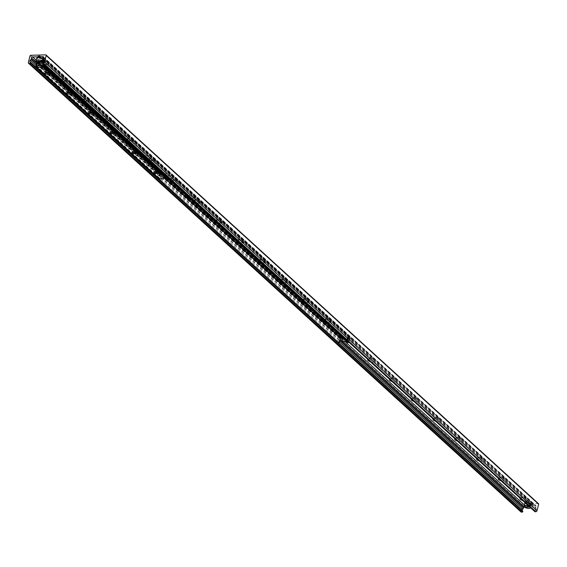 <?xml version="1.0" encoding="UTF-8"?>
<svg xmlns="http://www.w3.org/2000/svg" width="567" height="567" viewBox="0 0 567 567"><rect width="100%" height="100%" fill="white"/><g stroke="black" fill="none" stroke-linecap="round" stroke-linejoin="round"><path stroke-width="0.43" stroke-dasharray="2.83 2.13" d="M529.819 503A2.608 1.014 -165.8 0 0 531.059 502.461A2.608 1.014 -165.8 0 0 528.784 500.838A2.608 1.014 -165.8 0 0 526.006 501.185A2.608 1.014 -165.8 0 0 527.168 502.412A2.608 1.014 -165.8 0 0 529.819 503M529.387 504.722A2.608 1.014 14.2 0 1 526.729 504.134A2.608 1.014 14.2 0 1 525.574 502.908A2.608 1.014 14.2 0 1 526.814 502.376A2.608 1.014 14.2 0 1 529.465 502.957A2.608 1.014 14.2 0 1 530.627 504.183A2.608 1.014 14.2 0 1 529.387 504.722M41.717 58.238A2.608 1.014 -165.8 0 0 42.957 57.706A2.608 1.014 -165.8 0 0 40.682 56.083A2.608 1.014 -165.8 0 0 37.904 56.424A2.608 1.014 -165.8 0 0 39.066 57.657A2.608 1.014 -165.8 0 0 41.717 58.238M41.285 59.96A2.608 1.014 14.2 0 1 38.627 59.379A2.608 1.014 14.2 0 1 37.472 58.146A2.608 1.014 14.2 0 1 38.712 57.614A2.608 1.014 14.2 0 1 41.363 58.203A2.608 1.014 14.2 0 1 42.525 59.429A2.608 1.014 14.2 0 1 41.285 59.96M42.851 61.392A3.579 1.396 14.2 0 1 47.911 63.228A3.579 1.396 14.2 0 1 44.283 64.355A3.579 1.396 14.2 0 1 41.618 61.633A3.579 1.396 14.2 0 1 42.851 61.392M44.12 60.612A1.821 0.709 -165.8 0 0 43.496 60.733A1.821 0.709 -165.8 0 0 43.255 60.981A1.821 0.709 -165.8 0 0 44.85 62.115A1.821 0.709 -165.8 0 0 46.785 61.874A1.821 0.709 -165.8 0 0 46.692 61.541A1.821 0.709 -165.8 0 0 44.12 60.612M44.162 60.463A1.821 0.709 -165.8 0 0 43.298 60.832A1.821 0.709 -165.8 0 0 44.885 61.966A1.821 0.709 -165.8 0 0 46.82 61.725A1.821 0.709 -165.8 0 0 46.012 60.867A1.821 0.709 -165.8 0 0 44.162 60.463M64.617 81.223A3.579 1.396 14.2 0 1 69.677 83.058A3.579 1.396 14.2 0 1 66.048 84.192A3.579 1.396 14.2 0 1 63.384 81.464A3.579 1.396 14.2 0 1 64.617 81.223M65.885 80.443A1.821 0.709 -165.8 0 0 65.262 80.564A1.821 0.709 -165.8 0 0 65.021 80.812A1.821 0.709 -165.8 0 0 66.615 81.946A1.821 0.709 -165.8 0 0 68.55 81.705A1.821 0.709 -165.8 0 0 68.458 81.372A1.821 0.709 -165.8 0 0 65.885 80.443M65.928 80.294A1.821 0.709 -165.8 0 0 65.063 80.67A1.821 0.709 -165.8 0 0 66.651 81.804A1.821 0.709 -165.8 0 0 68.586 81.563A1.821 0.709 -165.8 0 0 67.778 80.705A1.821 0.709 -165.8 0 0 65.928 80.294M86.382 101.061A3.579 1.396 14.2 0 1 91.443 102.889A3.579 1.396 14.2 0 1 87.814 104.023A3.579 1.396 14.2 0 1 85.149 101.302A3.579 1.396 14.2 0 1 86.382 101.061M87.651 100.274A1.821 0.709 -165.8 0 0 87.027 100.402A1.821 0.709 -165.8 0 0 86.786 100.65A1.821 0.709 -165.8 0 0 88.381 101.784A1.821 0.709 -165.8 0 0 90.316 101.543A1.821 0.709 -165.8 0 0 90.224 101.21A1.821 0.709 -165.8 0 0 87.651 100.274M87.694 100.125A1.821 0.709 -165.8 0 0 86.829 100.501A1.821 0.709 -165.8 0 0 88.417 101.635A1.821 0.709 -165.8 0 0 90.351 101.394A1.821 0.709 -165.8 0 0 89.543 100.536A1.821 0.709 -165.8 0 0 87.694 100.125M108.148 120.891A3.579 1.396 14.2 0 1 113.209 122.727A3.579 1.396 14.2 0 1 109.58 123.854A3.579 1.396 14.2 0 1 106.915 121.132A3.579 1.396 14.2 0 1 108.148 120.891M109.424 120.112A1.821 0.709 -165.8 0 0 108.793 120.232A1.821 0.709 -165.8 0 0 108.552 120.48A1.821 0.709 -165.8 0 0 110.147 121.614A1.821 0.709 -165.8 0 0 112.082 121.373A1.821 0.709 -165.8 0 0 111.99 121.04A1.821 0.709 -165.8 0 0 109.424 120.112M109.459 119.963A1.821 0.709 -165.8 0 0 108.595 120.332A1.821 0.709 -165.8 0 0 110.182 121.466A1.821 0.709 -165.8 0 0 112.117 121.225A1.821 0.709 -165.8 0 0 111.309 120.367A1.821 0.709 -165.8 0 0 109.459 119.963M129.914 140.722A3.579 1.396 14.2 0 1 134.974 142.558A3.579 1.396 14.2 0 1 131.346 143.692A3.579 1.396 14.2 0 1 128.681 140.963A3.579 1.396 14.2 0 1 129.914 140.722M131.19 139.943A1.821 0.709 -165.8 0 0 130.559 140.063A1.821 0.709 -165.8 0 0 130.318 140.311A1.821 0.709 -165.8 0 0 131.913 141.445A1.821 0.709 -165.8 0 0 133.847 141.204A1.821 0.709 -165.8 0 0 133.755 140.871A1.821 0.709 -165.8 0 0 131.19 139.943M131.225 139.794A1.821 0.709 -165.8 0 0 130.36 140.169A1.821 0.709 -165.8 0 0 131.948 141.303A1.821 0.709 -165.8 0 0 133.883 141.063A1.821 0.709 -165.8 0 0 133.075 140.205A1.821 0.709 -165.8 0 0 131.225 139.794M151.687 160.56A3.579 1.396 14.2 0 1 156.74 162.389A3.579 1.396 14.2 0 1 153.111 163.523A3.579 1.396 14.2 0 1 150.453 160.801A3.579 1.396 14.2 0 1 151.687 160.56M152.955 159.774A1.821 0.709 -165.8 0 0 152.325 159.901A1.821 0.709 -165.8 0 0 152.084 160.149A1.821 0.709 -165.8 0 0 153.678 161.283A1.821 0.709 -165.8 0 0 155.613 161.042A1.821 0.709 -165.8 0 0 155.521 160.709A1.821 0.709 -165.8 0 0 152.955 159.774M152.991 159.625A1.821 0.709 -165.8 0 0 152.126 160A1.821 0.709 -165.8 0 0 153.714 161.134A1.821 0.709 -165.8 0 0 155.649 160.893A1.821 0.709 -165.8 0 0 154.841 160.036A1.821 0.709 -165.8 0 0 152.991 159.625M173.452 180.391A3.579 1.396 14.2 0 1 178.506 182.227A3.579 1.396 14.2 0 1 174.877 183.354A3.579 1.396 14.2 0 1 172.219 180.632A3.579 1.396 14.2 0 1 173.452 180.391M174.721 179.611A1.821 0.709 -165.8 0 0 174.09 179.732A1.821 0.709 -165.8 0 0 173.856 179.98A1.821 0.709 -165.8 0 0 175.444 181.114A1.821 0.709 -165.8 0 0 177.379 180.873A1.821 0.709 -165.8 0 0 177.287 180.54A1.821 0.709 -165.8 0 0 174.721 179.611M174.756 179.463A1.821 0.709 -165.8 0 0 173.892 179.831A1.821 0.709 -165.8 0 0 175.479 180.965A1.821 0.709 -165.8 0 0 177.414 180.724A1.821 0.709 -165.8 0 0 176.606 179.867A1.821 0.709 -165.8 0 0 174.756 179.463M195.218 200.222A3.579 1.396 14.2 0 1 200.279 202.058A3.579 1.396 14.2 0 1 196.643 203.192A3.579 1.396 14.2 0 1 193.985 200.463A3.579 1.396 14.2 0 1 195.218 200.222M196.487 199.442A1.821 0.709 -165.8 0 0 195.856 199.563A1.821 0.709 -165.8 0 0 195.622 199.811A1.821 0.709 -165.8 0 0 197.21 200.945A1.821 0.709 -165.8 0 0 199.145 200.704A1.821 0.709 -165.8 0 0 199.052 200.371A1.821 0.709 -165.8 0 0 196.487 199.442M196.522 199.293A1.821 0.709 -165.8 0 0 195.658 199.669A1.821 0.709 -165.8 0 0 197.245 200.803A1.821 0.709 -165.8 0 0 199.18 200.562A1.821 0.709 -165.8 0 0 198.372 199.704A1.821 0.709 -165.8 0 0 196.522 199.293M216.984 220.06A3.579 1.396 14.2 0 1 222.044 221.888A3.579 1.396 14.2 0 1 218.408 223.022A3.579 1.396 14.2 0 1 215.751 220.301A3.579 1.396 14.2 0 1 216.984 220.06M218.252 219.273A1.821 0.709 -165.8 0 0 217.622 219.401A1.821 0.709 -165.8 0 0 217.388 219.649A1.821 0.709 -165.8 0 0 218.975 220.783A1.821 0.709 -165.8 0 0 220.91 220.542A1.821 0.709 -165.8 0 0 220.818 220.209A1.821 0.709 -165.8 0 0 218.252 219.273M218.288 219.124A1.821 0.709 -165.8 0 0 217.423 219.5A1.821 0.709 -165.8 0 0 219.011 220.634A1.821 0.709 -165.8 0 0 220.946 220.393A1.821 0.709 -165.8 0 0 220.138 219.535A1.821 0.709 -165.8 0 0 218.288 219.124M238.75 239.891A3.579 1.396 14.2 0 1 243.81 241.726A3.579 1.396 14.2 0 1 240.174 242.853A3.579 1.396 14.2 0 1 237.516 240.132A3.579 1.396 14.2 0 1 238.75 239.891M240.018 239.111A1.821 0.709 -165.8 0 0 239.387 239.231A1.821 0.709 -165.8 0 0 239.154 239.48A1.821 0.709 -165.8 0 0 240.741 240.614A1.821 0.709 -165.8 0 0 242.676 240.373A1.821 0.709 -165.8 0 0 242.584 240.039A1.821 0.709 -165.8 0 0 240.018 239.111M240.054 238.962A1.821 0.709 -165.8 0 0 239.189 239.331A1.821 0.709 -165.8 0 0 240.777 240.465A1.821 0.709 -165.8 0 0 242.711 240.224A1.821 0.709 -165.8 0 0 241.903 239.366A1.821 0.709 -165.8 0 0 240.054 238.962M260.515 259.721A3.579 1.396 14.2 0 1 265.576 261.557A3.579 1.396 14.2 0 1 261.94 262.691A3.579 1.396 14.2 0 1 259.282 259.962A3.579 1.396 14.2 0 1 260.515 259.721M261.784 258.942A1.821 0.709 -165.8 0 0 261.153 259.062A1.821 0.709 -165.8 0 0 260.919 259.31A1.821 0.709 -165.8 0 0 262.507 260.444A1.821 0.709 -165.8 0 0 264.442 260.203A1.821 0.709 -165.8 0 0 264.35 259.87A1.821 0.709 -165.8 0 0 261.784 258.942M261.819 258.793A1.821 0.709 -165.8 0 0 260.955 259.169A1.821 0.709 -165.8 0 0 262.542 260.296A1.821 0.709 -165.8 0 0 264.484 260.062A1.821 0.709 -165.8 0 0 263.669 259.204A1.821 0.709 -165.8 0 0 261.819 258.793M282.281 279.559A3.579 1.396 14.2 0 1 287.341 281.388A3.579 1.396 14.2 0 1 283.706 282.522A3.579 1.396 14.2 0 1 281.048 279.8A3.579 1.396 14.2 0 1 282.281 279.559M283.55 278.773A1.821 0.709 -165.8 0 0 282.919 278.9A1.821 0.709 -165.8 0 0 282.685 279.148A1.821 0.709 -165.8 0 0 284.273 280.282A1.821 0.709 -165.8 0 0 286.207 280.041A1.821 0.709 -165.8 0 0 286.115 279.708A1.821 0.709 -165.8 0 0 283.55 278.773M283.585 278.624A1.821 0.709 -165.8 0 0 282.72 278.999A1.821 0.709 -165.8 0 0 284.308 280.133A1.821 0.709 -165.8 0 0 286.25 279.892A1.821 0.709 -165.8 0 0 285.435 279.035A1.821 0.709 -165.8 0 0 283.585 278.624M304.047 299.39A3.579 1.396 14.2 0 1 309.107 301.226A3.579 1.396 14.2 0 1 305.471 302.353A3.579 1.396 14.2 0 1 302.813 299.631A3.579 1.396 14.2 0 1 304.047 299.39M305.315 298.611A1.821 0.709 -165.8 0 0 304.692 298.731A1.821 0.709 -165.8 0 0 304.451 298.979A1.821 0.709 -165.8 0 0 306.038 300.113A1.821 0.709 -165.8 0 0 307.973 299.872A1.821 0.709 -165.8 0 0 307.881 299.539A1.821 0.709 -165.8 0 0 305.315 298.611M305.351 298.462A1.821 0.709 -165.8 0 0 304.486 298.83A1.821 0.709 -165.8 0 0 306.074 299.964A1.821 0.709 -165.8 0 0 308.016 299.723A1.821 0.709 -165.8 0 0 307.208 298.866A1.821 0.709 -165.8 0 0 305.351 298.462M325.812 319.221A3.579 1.396 14.2 0 1 330.873 321.057A3.579 1.396 14.2 0 1 327.237 322.191A3.579 1.396 14.2 0 1 324.579 319.462A3.579 1.396 14.2 0 1 325.812 319.221M327.081 318.441A1.821 0.709 -165.8 0 0 326.457 318.562A1.821 0.709 -165.8 0 0 326.216 318.81A1.821 0.709 -165.8 0 0 327.804 319.944A1.821 0.709 -165.8 0 0 329.739 319.703A1.821 0.709 -165.8 0 0 329.647 319.37A1.821 0.709 -165.8 0 0 327.081 318.441M327.116 318.293A1.821 0.709 -165.8 0 0 326.252 318.668A1.821 0.709 -165.8 0 0 327.839 319.795A1.821 0.709 -165.8 0 0 329.781 319.554A1.821 0.709 -165.8 0 0 328.973 318.704A1.821 0.709 -165.8 0 0 327.116 318.293M347.578 339.052A3.579 1.396 14.2 0 1 352.639 340.887A3.579 1.396 14.2 0 1 349.003 342.021A3.579 1.396 14.2 0 1 346.345 339.3A3.579 1.396 14.2 0 1 347.578 339.052M348.847 338.272A1.821 0.709 -165.8 0 0 348.223 338.4A1.821 0.709 -165.8 0 0 347.982 338.648A1.821 0.709 -165.8 0 0 349.57 339.782A1.821 0.709 -165.8 0 0 351.505 339.541A1.821 0.709 -165.8 0 0 351.412 339.208A1.821 0.709 -165.8 0 0 348.847 338.272M348.882 338.123A1.821 0.709 -165.8 0 0 348.018 338.499A1.821 0.709 -165.8 0 0 349.605 339.633A1.821 0.709 -165.8 0 0 351.547 339.392A1.821 0.709 -165.8 0 0 350.739 338.534A1.821 0.709 -165.8 0 0 348.882 338.123M367.756 359.386A3.579 1.396 14.2 0 1 368.111 359.131A3.579 1.396 14.2 0 1 369.344 358.89A3.579 1.396 14.2 0 1 374.404 360.725A3.579 1.396 14.2 0 1 373.717 362.008A3.579 1.396 14.2 0 1 370.329 361.732M370.612 358.11A1.821 0.709 -165.8 0 0 369.989 358.231A1.821 0.709 -165.8 0 0 369.748 358.479A1.821 0.709 -165.8 0 0 371.335 359.613A1.821 0.709 -165.8 0 0 373.27 359.372A1.821 0.709 -165.8 0 0 373.178 359.039A1.821 0.709 -165.8 0 0 370.612 358.11M370.648 357.961A1.821 0.709 -165.8 0 0 369.783 358.33A1.821 0.709 -165.8 0 0 371.371 359.464A1.821 0.709 -165.8 0 0 373.313 359.223A1.821 0.709 -165.8 0 0 372.505 358.365A1.821 0.709 -165.8 0 0 370.648 357.961M389.522 379.224A3.579 1.396 14.2 0 1 389.876 378.962A3.579 1.396 14.2 0 1 391.11 378.721A3.579 1.396 14.2 0 1 396.17 380.556A3.579 1.396 14.2 0 1 395.483 381.839A3.579 1.396 14.2 0 1 392.095 381.563M392.378 377.941A1.821 0.709 -165.8 0 0 391.754 378.061A1.821 0.709 -165.8 0 0 391.513 378.309A1.821 0.709 -165.8 0 0 393.101 379.443A1.821 0.709 -165.8 0 0 395.043 379.203A1.821 0.709 -165.8 0 0 394.944 378.869A1.821 0.709 -165.8 0 0 392.378 377.941M392.414 377.792A1.821 0.709 -165.8 0 0 391.549 378.168A1.821 0.709 -165.8 0 0 393.137 379.295A1.821 0.709 -165.8 0 0 395.079 379.054A1.821 0.709 -165.8 0 0 394.271 378.203A1.821 0.709 -165.8 0 0 392.414 377.792M411.295 399.055A3.579 1.396 14.2 0 1 411.642 398.799A3.579 1.396 14.2 0 1 412.875 398.551A3.579 1.396 14.2 0 1 417.936 400.387A3.579 1.396 14.2 0 1 417.248 401.677A3.579 1.396 14.2 0 1 413.86 401.393M414.144 397.772A1.821 0.709 -165.8 0 0 413.52 397.899A1.821 0.709 -165.8 0 0 413.279 398.147A1.821 0.709 -165.8 0 0 414.867 399.281A1.821 0.709 -165.8 0 0 416.809 399.04A1.821 0.709 -165.8 0 0 416.717 398.707A1.821 0.709 -165.8 0 0 414.144 397.772M414.179 397.623A1.821 0.709 -165.8 0 0 413.315 397.999A1.821 0.709 -165.8 0 0 414.902 399.133A1.821 0.709 -165.8 0 0 416.844 398.892A1.821 0.709 -165.8 0 0 416.036 398.034A1.821 0.709 -165.8 0 0 414.179 397.623M433.06 418.885A3.579 1.396 14.2 0 1 433.408 418.63A3.579 1.396 14.2 0 1 434.641 418.389A3.579 1.396 14.2 0 1 439.701 420.225A3.579 1.396 14.2 0 1 439.014 421.508A3.579 1.396 14.2 0 1 435.626 421.231M435.91 417.61A1.821 0.709 -165.8 0 0 435.286 417.73A1.821 0.709 -165.8 0 0 435.045 417.978A1.821 0.709 -165.8 0 0 436.633 419.112A1.821 0.709 -165.8 0 0 438.574 418.871A1.821 0.709 -165.8 0 0 438.482 418.538A1.821 0.709 -165.8 0 0 435.91 417.61M435.945 417.461A1.821 0.709 -165.8 0 0 435.08 417.829A1.821 0.709 -165.8 0 0 436.675 418.963A1.821 0.709 -165.8 0 0 438.61 418.722A1.821 0.709 -165.8 0 0 437.802 417.865A1.821 0.709 -165.8 0 0 435.945 417.461M454.826 438.723A3.579 1.396 14.2 0 1 455.173 438.461A3.579 1.396 14.2 0 1 456.407 438.22A3.579 1.396 14.2 0 1 461.467 440.056A3.579 1.396 14.2 0 1 460.78 441.339A3.579 1.396 14.2 0 1 457.392 441.062M457.675 437.441A1.821 0.709 -165.8 0 0 457.052 437.561A1.821 0.709 -165.8 0 0 456.811 437.809A1.821 0.709 -165.8 0 0 458.398 438.943A1.821 0.709 -165.8 0 0 460.34 438.702A1.821 0.709 -165.8 0 0 460.248 438.369A1.821 0.709 -165.8 0 0 457.675 437.441M457.711 437.292A1.821 0.709 -165.8 0 0 456.846 437.667A1.821 0.709 -165.8 0 0 458.441 438.794A1.821 0.709 -165.8 0 0 460.376 438.553A1.821 0.709 -165.8 0 0 459.568 437.703A1.821 0.709 -165.8 0 0 457.711 437.292M476.592 458.554A3.579 1.396 14.2 0 1 476.939 458.299A3.579 1.396 14.2 0 1 478.172 458.051A3.579 1.396 14.2 0 1 483.233 459.887A3.579 1.396 14.2 0 1 482.545 461.177A3.579 1.396 14.2 0 1 479.158 460.893M479.441 457.271A1.821 0.709 -165.8 0 0 478.817 457.399A1.821 0.709 -165.8 0 0 478.576 457.647A1.821 0.709 -165.8 0 0 480.164 458.781A1.821 0.709 -165.8 0 0 482.106 458.54A1.821 0.709 -165.8 0 0 482.014 458.207A1.821 0.709 -165.8 0 0 479.441 457.271M479.476 457.122A1.821 0.709 -165.8 0 0 478.612 457.498A1.821 0.709 -165.8 0 0 480.206 458.632A1.821 0.709 -165.8 0 0 482.141 458.391A1.821 0.709 -165.8 0 0 481.333 457.534A1.821 0.709 -165.8 0 0 479.476 457.122M498.358 478.385A3.579 1.396 14.2 0 1 498.705 478.13A3.579 1.396 14.2 0 1 499.938 477.889A3.579 1.396 14.2 0 1 504.999 479.725A3.579 1.396 14.2 0 1 504.311 481.007A3.579 1.396 14.2 0 1 500.923 480.731M501.207 477.109A1.821 0.709 -165.8 0 0 500.583 477.23A1.821 0.709 -165.8 0 0 500.342 477.478A1.821 0.709 -165.8 0 0 501.93 478.612A1.821 0.709 -165.8 0 0 503.872 478.371A1.821 0.709 -165.8 0 0 503.779 478.038A1.821 0.709 -165.8 0 0 501.207 477.109M501.249 476.96A1.821 0.709 -165.8 0 0 500.377 477.329A1.821 0.709 -165.8 0 0 501.972 478.463A1.821 0.709 -165.8 0 0 503.907 478.222A1.821 0.709 -165.8 0 0 503.099 477.364A1.821 0.709 -165.8 0 0 501.249 476.96M520.123 498.223A3.579 1.396 14.2 0 1 520.471 497.961A3.579 1.396 14.2 0 1 521.704 497.72A3.579 1.396 14.2 0 1 526.764 499.555A3.579 1.396 14.2 0 1 526.077 500.838A3.579 1.396 14.2 0 1 522.689 500.562M522.972 496.94A1.821 0.709 -165.8 0 0 522.349 497.061A1.821 0.709 -165.8 0 0 522.108 497.309A1.821 0.709 -165.8 0 0 523.695 498.443A1.821 0.709 -165.8 0 0 525.637 498.202A1.821 0.709 -165.8 0 0 525.545 497.869A1.821 0.709 -165.8 0 0 522.972 496.94M523.015 496.791A1.821 0.709 -165.8 0 0 522.143 497.167A1.821 0.709 -165.8 0 0 523.738 498.294A1.821 0.709 -165.8 0 0 525.673 498.053A1.821 0.709 -165.8 0 0 524.865 497.202A1.821 0.709 -165.8 0 0 523.015 496.791M538.53 503.702A0.716 0.532 -47.7 0 0 538.211 503.588L523.213 504.02A0.716 0.532 -47.7 0 0 522.448 504.68L520.804 511.179A1.106 0.822 -47.7 0 0 520.988 511.966M524.085 506.48A1.106 0.822 132.3 0 1 525.184 505.679L535.368 505.381A1.106 0.822 132.3 0 1 536.042 506.338L535.758 507.458A0.553 0.411 -47.7 0 0 535.772 507.741L536.134 508.62A1.375 1.028 132.3 0 1 535.78 510.031L534.929 510.98A0.553 0.411 -47.7 0 0 534.759 511.42M43.489 58.025L534.475 505.41M43.56 57.714L534.872 505.395M48.712 73.15A1.354 0.532 -165.8 0 0 48.755 73.058A1.354 0.532 -165.8 0 0 48.684 72.81A1.354 0.532 -165.8 0 0 46.77 72.115A1.354 0.532 -165.8 0 0 46.31 72.207A1.354 0.532 -165.8 0 0 46.125 72.392A1.354 0.532 -165.8 0 0 46.125 72.498M47.848 67.884A1.354 0.532 -165.8 0 0 47.203 68.16A1.354 0.532 -165.8 0 0 48.386 69.004A1.354 0.532 -165.8 0 0 49.825 68.827A1.354 0.532 -165.8 0 0 49.223 68.189A1.354 0.532 -165.8 0 0 47.848 67.884M70.478 92.981A1.354 0.532 -165.8 0 0 70.521 92.896A1.354 0.532 -165.8 0 0 70.457 92.648A1.354 0.532 -165.8 0 0 68.536 91.953A1.354 0.532 -165.8 0 0 68.075 92.045A1.354 0.532 -165.8 0 0 67.898 92.23A1.354 0.532 -165.8 0 0 67.891 92.329M69.613 87.715A1.354 0.532 -165.8 0 0 68.968 87.991A1.354 0.532 -165.8 0 0 70.152 88.835A1.354 0.532 -165.8 0 0 71.591 88.658A1.354 0.532 -165.8 0 0 70.988 88.02A1.354 0.532 -165.8 0 0 69.613 87.715M92.244 112.812A1.354 0.532 -165.8 0 0 92.286 112.727A1.354 0.532 -165.8 0 0 92.223 112.479A1.354 0.532 -165.8 0 0 90.309 111.784A1.354 0.532 -165.8 0 0 89.841 111.876A1.354 0.532 -165.8 0 0 89.664 112.06A1.354 0.532 -165.8 0 0 89.657 112.16M91.379 107.546A1.354 0.532 -165.8 0 0 90.734 107.822A1.354 0.532 -165.8 0 0 91.918 108.673A1.354 0.532 -165.8 0 0 93.357 108.488A1.354 0.532 -165.8 0 0 92.754 107.85A1.354 0.532 -165.8 0 0 91.379 107.546M114.01 132.65A1.354 0.532 -165.8 0 0 114.052 132.558A1.354 0.532 -165.8 0 0 113.988 132.309A1.354 0.532 -165.8 0 0 112.075 131.615A1.354 0.532 -165.8 0 0 111.607 131.707A1.354 0.532 -165.8 0 0 111.43 131.891A1.354 0.532 -165.8 0 0 111.423 131.998M113.145 127.384A1.354 0.532 -165.8 0 0 112.5 127.66A1.354 0.532 -165.8 0 0 113.684 128.503A1.354 0.532 -165.8 0 0 115.129 128.326A1.354 0.532 -165.8 0 0 114.527 127.688A1.354 0.532 -165.8 0 0 113.145 127.384M135.775 152.48A1.354 0.532 -165.8 0 0 135.818 152.395A1.354 0.532 -165.8 0 0 135.754 152.147A1.354 0.532 -165.8 0 0 133.84 151.453A1.354 0.532 -165.8 0 0 133.373 151.545A1.354 0.532 -165.8 0 0 133.195 151.729A1.354 0.532 -165.8 0 0 133.188 151.828M134.911 147.214A1.354 0.532 -165.8 0 0 134.266 147.491A1.354 0.532 -165.8 0 0 135.449 148.334A1.354 0.532 -165.8 0 0 136.895 148.157A1.354 0.532 -165.8 0 0 136.293 147.519A1.354 0.532 -165.8 0 0 134.911 147.214M157.541 172.311A1.354 0.532 -165.8 0 0 157.583 172.226A1.354 0.532 -165.8 0 0 157.52 171.978A1.354 0.532 -165.8 0 0 155.606 171.284A1.354 0.532 -165.8 0 0 155.138 171.376A1.354 0.532 -165.8 0 0 154.961 171.56A1.354 0.532 -165.8 0 0 154.961 171.659M156.676 167.045A1.354 0.532 -165.8 0 0 156.031 167.322A1.354 0.532 -165.8 0 0 157.215 168.172A1.354 0.532 -165.8 0 0 158.661 167.988A1.354 0.532 -165.8 0 0 158.058 167.35A1.354 0.532 -165.8 0 0 156.676 167.045M38.974 65.162L38.081 61.938L38.336 63.306L38.308 62.391L45.211 62.228L43.723 64.128M159.341 178.818L161.595 175.99L160.745 173.956L167.648 173.793L165.486 176.514L166.159 177.258M43.418 64.234L42.993 64.865M38.917 65.113L39.158 64.432L38.35 63.355M192.737 201.476A3.579 1.396 14.2 0 1 192.752 201.42A3.579 1.396 14.2 0 1 196.565 200.945A3.579 1.396 14.2 0 1 199.697 203.177A3.579 1.396 14.2 0 1 197.989 203.907A3.579 1.396 14.2 0 1 194.701 203.262M198.145 203.291A3.579 1.396 -165.8 0 0 199.853 202.561A3.579 1.396 -165.8 0 0 196.721 200.328A3.579 1.396 -165.8 0 0 192.908 200.803A3.579 1.396 -165.8 0 0 194.495 202.49A3.579 1.396 -165.8 0 0 198.145 203.291M214.503 221.307A3.579 1.396 14.2 0 1 214.517 221.25A3.579 1.396 14.2 0 1 218.33 220.776A3.579 1.396 14.2 0 1 221.463 223.008A3.579 1.396 14.2 0 1 219.755 223.738A3.579 1.396 14.2 0 1 216.466 223.093M219.911 223.122A3.579 1.396 -165.8 0 0 221.619 222.392A3.579 1.396 -165.8 0 0 218.486 220.159A3.579 1.396 -165.8 0 0 214.673 220.634A3.579 1.396 -165.8 0 0 216.261 222.321A3.579 1.396 -165.8 0 0 219.911 223.122M236.269 241.138A3.579 1.396 14.2 0 1 236.283 241.081A3.579 1.396 14.2 0 1 240.096 240.606A3.579 1.396 14.2 0 1 243.229 242.839A3.579 1.396 14.2 0 1 241.521 243.576A3.579 1.396 14.2 0 1 238.232 242.924M241.677 242.959A3.579 1.396 -165.8 0 0 243.385 242.222A3.579 1.396 -165.8 0 0 240.252 239.99A3.579 1.396 -165.8 0 0 236.439 240.465A3.579 1.396 -165.8 0 0 238.034 242.152A3.579 1.396 -165.8 0 0 241.677 242.959M258.035 260.976A3.579 1.396 14.2 0 1 258.049 260.919A3.579 1.396 14.2 0 1 261.862 260.444A3.579 1.396 14.2 0 1 264.995 262.677A3.579 1.396 14.2 0 1 263.286 263.407A3.579 1.396 14.2 0 1 259.998 262.762M263.442 262.79A3.579 1.396 -165.8 0 0 265.15 262.06A3.579 1.396 -165.8 0 0 262.018 259.828A3.579 1.396 -165.8 0 0 258.205 260.303A3.579 1.396 -165.8 0 0 259.799 261.989A3.579 1.396 -165.8 0 0 263.442 262.79M279.8 280.807A3.579 1.396 14.2 0 1 279.815 280.75A3.579 1.396 14.2 0 1 283.628 280.275A3.579 1.396 14.2 0 1 286.76 282.508A3.579 1.396 14.2 0 1 285.052 283.238A3.579 1.396 14.2 0 1 281.764 282.593M285.208 282.621A3.579 1.396 -165.8 0 0 286.916 281.891A3.579 1.396 -165.8 0 0 283.784 279.659A3.579 1.396 -165.8 0 0 279.97 280.133A3.579 1.396 -165.8 0 0 281.565 281.82A3.579 1.396 -165.8 0 0 285.208 282.621M301.566 300.638A3.579 1.396 14.2 0 1 301.58 300.581A3.579 1.396 14.2 0 1 305.393 300.106A3.579 1.396 14.2 0 1 308.526 302.339A3.579 1.396 14.2 0 1 306.818 303.076A3.579 1.396 14.2 0 1 303.529 302.424M306.974 302.459A3.579 1.396 -165.8 0 0 308.682 301.722A3.579 1.396 -165.8 0 0 305.549 299.489A3.579 1.396 -165.8 0 0 301.736 299.964A3.579 1.396 -165.8 0 0 303.331 301.651A3.579 1.396 -165.8 0 0 306.974 302.459M323.332 320.475A3.579 1.396 14.2 0 1 323.346 320.419A3.579 1.396 14.2 0 1 327.159 319.944A3.579 1.396 14.2 0 1 330.292 322.176A3.579 1.396 14.2 0 1 328.584 322.906A3.579 1.396 14.2 0 1 325.295 322.262M328.74 322.29A3.579 1.396 -165.8 0 0 330.448 321.56A3.579 1.396 -165.8 0 0 327.315 319.327A3.579 1.396 -165.8 0 0 323.502 319.802A3.579 1.396 -165.8 0 0 325.097 321.489A3.579 1.396 -165.8 0 0 328.74 322.29M338.301 342.964L339.279 342.709M37.337 62.902L37.819 61.895L38.769 61.874L38.925 61.257L37.975 61.286A0.964 0.716 -47.7 0 0 36.947 62.164L36.834 62.618M347.72 342.695L348.698 342.433M45.417 65.666L46.366 61.895L45.254 61.683L45.41 61.066A1.077 0.581 88.3 0 0 45.119 60.938A1.077 0.581 88.3 0 0 44.616 61.534L43.241 63.688M348.117 342.454L349.222 337.705L348.152 337.684L348.266 338.215L342.978 338.371M187.216 196.444A3.579 1.396 14.2 0 1 187.223 196.38A3.579 1.396 14.2 0 1 191.044 195.913A3.579 1.396 14.2 0 1 194.169 198.138A3.579 1.396 14.2 0 1 192.468 198.875A3.579 1.396 14.2 0 1 189.172 198.23M192.624 198.259A3.579 1.396 -165.8 0 0 194.325 197.529A3.579 1.396 -165.8 0 0 191.199 195.296A3.579 1.396 -165.8 0 0 187.379 195.771A3.579 1.396 -165.8 0 0 188.974 197.458A3.579 1.396 -165.8 0 0 192.624 198.259M166.422 177.889A3.579 1.396 14.2 0 1 165.458 176.55A3.579 1.396 14.2 0 1 169.278 176.075A3.579 1.396 14.2 0 1 172.403 178.307A3.579 1.396 14.2 0 1 170.702 179.044A3.579 1.396 14.2 0 1 167.407 178.392M170.858 178.428A3.579 1.396 -165.8 0 0 172.559 177.691A3.579 1.396 -165.8 0 0 169.434 175.458A3.579 1.396 -165.8 0 0 165.614 175.933A3.579 1.396 -165.8 0 0 167.208 177.62A3.579 1.396 -165.8 0 0 170.858 178.428M148.937 159.207A3.579 1.396 14.2 0 1 145.287 158.406A3.579 1.396 14.2 0 1 143.692 156.719A3.579 1.396 14.2 0 1 147.512 156.244A3.579 1.396 14.2 0 1 150.638 158.476A3.579 1.396 14.2 0 1 148.937 159.207M149.093 158.59A3.579 1.396 -165.8 0 0 150.794 157.86A3.579 1.396 -165.8 0 0 147.668 155.627A3.579 1.396 -165.8 0 0 143.848 156.102A3.579 1.396 -165.8 0 0 145.443 157.789A3.579 1.396 -165.8 0 0 149.093 158.59M127.171 139.376A3.579 1.396 14.2 0 1 123.521 138.568A3.579 1.396 14.2 0 1 121.926 136.881A3.579 1.396 14.2 0 1 125.746 136.413A3.579 1.396 14.2 0 1 128.872 138.639A3.579 1.396 14.2 0 1 127.171 139.376M127.327 138.759A3.579 1.396 -165.8 0 0 129.028 138.029A3.579 1.396 -165.8 0 0 125.902 135.796A3.579 1.396 -165.8 0 0 122.082 136.271A3.579 1.396 -165.8 0 0 123.677 137.958A3.579 1.396 -165.8 0 0 127.327 138.759M105.405 119.545A3.579 1.396 14.2 0 1 101.755 118.737A3.579 1.396 14.2 0 1 100.161 117.05A3.579 1.396 14.2 0 1 103.981 116.575A3.579 1.396 14.2 0 1 107.106 118.808A3.579 1.396 14.2 0 1 105.405 119.545M105.561 118.928A3.579 1.396 -165.8 0 0 107.262 118.191A3.579 1.396 -165.8 0 0 104.137 115.959A3.579 1.396 -165.8 0 0 100.316 116.433A3.579 1.396 -165.8 0 0 101.911 118.12A3.579 1.396 -165.8 0 0 105.561 118.928M83.64 99.707A3.579 1.396 14.2 0 1 79.99 98.906A3.579 1.396 14.2 0 1 78.395 97.219A3.579 1.396 14.2 0 1 82.215 96.744A3.579 1.396 14.2 0 1 85.341 98.977A3.579 1.396 14.2 0 1 83.64 99.707M83.796 99.09A3.579 1.396 -165.8 0 0 85.497 98.36A3.579 1.396 -165.8 0 0 82.371 96.128A3.579 1.396 -165.8 0 0 78.551 96.603A3.579 1.396 -165.8 0 0 80.145 98.289A3.579 1.396 -165.8 0 0 83.796 99.09M61.874 79.876A3.579 1.396 14.2 0 1 58.224 79.068A3.579 1.396 14.2 0 1 56.629 77.381A3.579 1.396 14.2 0 1 60.449 76.914A3.579 1.396 14.2 0 1 63.575 79.146A3.579 1.396 14.2 0 1 61.874 79.876M62.03 79.26A3.579 1.396 -165.8 0 0 63.731 78.529A3.579 1.396 -165.8 0 0 60.605 76.297A3.579 1.396 -165.8 0 0 56.785 76.772A3.579 1.396 -165.8 0 0 58.38 78.459A3.579 1.396 -165.8 0 0 62.03 79.26M341.731 338.627L342.624 341.851M346.572 341.646L348.556 338.747L348.216 338.442L346.231 341.341M43.581 64L44.906 62.065L44.566 61.753M38.421 62.25L38.655 61.817L45.254 61.683M44.906 62.065L45.24 61.668M38.081 61.938L38.138 61.718A1.077 0.581 -91.7 0 1 38.641 61.13A1.077 0.581 -91.7 0 1 38.91 61.243L38.925 61.257M338.697 342.723L339.853 338.173A0.964 0.716 132.3 0 1 340.88 337.287L341.83 337.259A1.077 0.581 -91.7 0 1 342.128 338.712L342.071 338.938M348.556 338.747L348.606 338.527A1.077 0.581 88.3 0 0 348.322 337.082L348.152 337.684M341.674 337.875L341.83 337.259L349.258 337.046A0.964 0.716 132.3 0 1 349.846 337.882L348.783 342.099M45.877 66.091L46.948 61.881A0.964 0.716 -47.7 0 0 46.352 61.045L38.91 61.243M41.908 61.045A13.778 10.256 -47.7 0 0 36.876 61.314L36.465 60.938L36.196 62.001A3.31 1.29 -165.8 0 1 36.168 61.973M36.465 60.938A13.778 10.256 132.3 0 1 41.979 60.782M36.671 62.115L36.876 61.314M41.618 58.33A2.481 0.964 -165.8 0 0 42.674 57.366A2.481 0.964 -165.8 0 0 40.633 56.275A2.481 0.964 -165.8 0 0 38.315 56.268A2.481 0.964 -165.8 0 0 38.684 57.55A2.481 0.964 -165.8 0 0 41.618 58.33M41.696 58.699A2.757 1.077 14.2 0 1 38.889 58.082A2.757 1.077 14.2 0 1 37.663 56.785A2.757 1.077 14.2 0 1 38.024 56.409A2.757 1.077 14.2 0 1 40.597 56.416A2.757 1.077 14.2 0 1 42.865 57.628A2.757 1.077 14.2 0 1 43.007 58.139A2.757 1.077 14.2 0 1 41.696 58.699M41.356 60.031A2.757 1.077 -165.8 0 0 42.667 59.464A2.757 1.077 -165.8 0 0 40.257 57.749A2.757 1.077 -165.8 0 0 37.323 58.11A2.757 1.077 -165.8 0 0 38.549 59.407A2.757 1.077 -165.8 0 0 41.356 60.031M524.567 505.7A13.778 10.256 132.3 0 1 530.081 505.537L530.485 505.913A13.778 10.256 -47.7 0 0 524.978 506.069L524.567 505.7L524.298 506.763A3.31 1.29 -165.8 0 1 524.269 506.728M529.465 506.735L530.081 505.537M524.773 506.87L524.978 506.069M530.485 505.913L529.876 507.104M529.72 503.085A2.481 0.964 -165.8 0 0 530.776 502.128A2.481 0.964 -165.8 0 0 528.735 501.037A2.481 0.964 -165.8 0 0 526.417 501.022A2.481 0.964 -165.8 0 0 526.786 502.305A2.481 0.964 -165.8 0 0 529.72 503.085M529.798 503.461A2.757 1.077 14.2 0 1 526.991 502.837A2.757 1.077 14.2 0 1 525.765 501.54A2.757 1.077 14.2 0 1 526.126 501.164A2.757 1.077 14.2 0 1 528.699 501.178A2.757 1.077 14.2 0 1 530.967 502.39A2.757 1.077 14.2 0 1 531.109 502.894A2.757 1.077 14.2 0 1 529.798 503.461M529.458 504.786A2.757 1.077 -165.8 0 0 530.769 504.226A2.757 1.077 -165.8 0 0 528.366 502.504A2.757 1.077 -165.8 0 0 525.425 502.872A2.757 1.077 -165.8 0 0 526.651 504.169A2.757 1.077 -165.8 0 0 529.458 504.786M29.994 55.956L522.448 504.68M30.76 55.297L523.213 504.02M28.35 62.448L520.804 511.179M35.87 67.09L338.619 342.957M36.09 65.552L339.463 341.986M36.43 64.213L339.803 340.639M36.522 63.865L339.888 340.292M36.805 62.746L340.172 339.172M342.177 341.001L343.092 341.837M36.238 60.152L341.05 337.889M341.752 338.534L345.31 341.773M524.34 504.913L525.184 505.679M43.616 57.302L535.368 505.381M43.588 57.614L536.042 506.338M43.305 58.734L535.758 507.458M43.319 59.018L535.772 507.741M43.68 59.889L536.134 508.62M43.319 61.3L535.78 510.031M42.475 62.25L534.929 510.98M45.757 54.864L538.211 503.588M167.619 174.062L45.19 62.498M167.548 173.757L45.112 62.193M166.23 175.614L43.794 64.057M165.883 175.791L45.339 65.956M165.684 176.578L43.248 65.021M165.947 176.741L45.289 66.793M159.348 178.754L36.912 67.197M159.398 178.555L36.961 66.998M159.455 178.442L37.025 66.885M160.851 176.89L38.414 65.325M161.198 176.713L38.762 65.148M161.397 175.926L38.96 64.362M161.134 175.763L38.698 64.206M160.518 174.267L38.081 62.703M160.745 173.956L38.308 62.391M165.514 178.775L37.528 62.15M46.366 61.895L349.272 337.897M38.478 62.03L44.956 61.846M44.616 61.534L43.078 61.576M42.702 61.59L38.138 61.718M342.128 338.712L348.606 338.527M342.418 337.868L348.166 337.698M349.846 337.882L46.948 61.881M46.352 61.045L349.258 337.046M349.102 337.663L46.196 61.654M36.947 62.164L339.853 338.173M340.88 337.287L37.975 61.286M37.819 61.895L166.067 178.754M43.17 59.719A3.31 1.29 14.2 0 1 41.597 60.4A3.31 1.29 14.2 0 1 37.004 58.805A3.31 1.29 14.2 0 1 36.763 58.103M36.607 62.377A3.31 1.29 -165.8 0 0 41.852 63.405M42.553 62.164L42.369 62.887A3.31 1.29 -165.8 0 0 42.319 62.533M37.273 57.614A3.168 1.233 -165.8 0 0 37.861 59.251A3.168 1.233 -165.8 0 0 41.561 60.215A3.168 1.233 -165.8 0 0 42.95 59.053M529.046 506.352A3.168 1.233 14.2 0 1 529.663 506.728M529.812 506.6A3.31 1.29 -165.8 0 0 528.607 505.955M529.698 505.154A3.31 1.29 14.2 0 1 525.106 503.56A3.31 1.29 14.2 0 1 524.865 502.858C524.248 502.27 525.411 502.093 528.359 502.327C530.818 503.333 531.796 504.056 531.272 504.481A3.31 1.29 14.2 0 1 529.698 505.154M524.971 502.646A3.31 1.29 14.2 0 1 528.678 502.497A3.31 1.29 14.2 0 1 531.272 504.481L530.471 507.649A3.31 1.29 -165.8 0 0 530.216 506.976M524.709 507.132A3.31 1.29 -165.8 0 0 529.954 508.167M530.067 507.104A3.168 1.233 14.2 0 1 530.294 507.486M529.663 504.97A3.168 1.233 -165.8 0 0 529.621 502.766A3.168 1.233 -165.8 0 0 525.014 502.901A3.168 1.233 -165.8 0 0 529.663 504.97M531.059 502.461L530.627 504.183M526.006 501.185L525.574 502.908M42.957 57.706L42.525 59.429M37.904 56.424L37.472 58.146M47.911 63.228L46.692 61.541M41.618 61.633L43.496 60.733M69.677 83.058L68.458 81.372M63.384 81.464L65.262 80.564M91.443 102.889L90.224 101.21M85.149 101.302L87.027 100.402M113.209 122.727L111.99 121.04M106.915 121.132L108.793 120.232M134.974 142.558L133.755 140.871M128.681 140.963L130.559 140.063M156.74 162.389L155.521 160.709M150.453 160.801L152.325 159.901M178.513 182.227L177.287 180.54M172.219 180.632L174.09 179.732M200.279 202.058L199.052 200.371M193.985 200.463L195.856 199.563M222.044 221.888L220.818 220.209M215.751 220.301L217.622 219.401M243.81 241.726L242.584 240.039M237.516 240.132L239.387 239.231M265.576 261.557L264.35 259.87M259.282 259.962L261.153 259.062M287.341 281.388L286.115 279.708M281.048 279.8L282.919 278.9M309.107 301.226L307.881 299.539M302.813 299.631L304.692 298.731M330.873 321.057L329.647 319.37M324.579 319.462L326.457 318.562M352.639 340.887L351.412 339.208M346.345 339.3L348.223 338.4M374.404 360.725L373.178 359.039M368.111 359.131L369.989 358.231M396.17 380.556L394.951 378.869M389.876 378.962L391.754 378.061M417.936 400.387L416.717 398.707M411.642 398.799L413.52 397.899M439.701 420.225L438.482 418.538M433.408 418.63L435.286 417.73M461.467 440.056L460.248 438.369M455.173 438.461L457.052 437.561M483.233 459.887L482.014 458.207M476.939 458.299L478.817 457.399M504.999 479.725L503.779 478.038M498.705 478.13L500.583 477.23M526.764 499.555L525.545 497.869M520.471 497.961L522.349 497.061M42.369 56.594L534.83 505.325M43.404 56.828L535.858 505.551M45.403 72.64L46.31 72.207M49.279 73.625L48.691 72.81M47.203 68.16L46.125 72.392M49.825 68.827L48.755 73.058M67.168 92.478L68.075 92.045M71.045 93.456L70.457 92.648M68.968 87.991L67.898 92.23M71.591 88.658L70.521 92.896M88.934 112.309L89.841 111.876M92.811 113.287L92.223 112.479M90.734 107.822L89.664 112.06M93.357 108.488L92.286 112.727M110.7 132.139L111.607 131.707M114.577 133.125L113.988 132.309M112.5 127.66L111.43 131.891M115.129 128.326L114.052 132.558M132.465 151.977L133.373 151.545M136.342 152.955L135.754 152.147M134.266 147.491L133.195 151.729M136.895 148.157L135.818 152.395M154.231 171.808L155.138 171.376M158.108 172.786L157.52 171.978M156.031 167.322L154.961 171.56M158.661 167.988L157.583 172.226M167.648 173.793L45.211 62.228M165.486 176.514L43.057 64.95M165.883 176.649L45.275 66.757M161.595 175.99L39.158 64.432M161.198 175.855L38.762 64.298M192.752 201.42L192.908 200.803M199.697 203.177L199.853 202.561M214.517 221.25L214.673 220.634M221.463 223.008L221.619 222.392M236.283 241.081L236.439 240.465M243.229 242.839L243.385 242.222M258.049 260.919L258.205 260.303M264.995 262.677L265.15 262.06M279.815 280.75L279.97 280.133M286.76 282.508L286.916 281.891M301.58 300.581L301.736 299.964M308.526 302.339L308.682 301.722M323.346 320.419L323.502 319.802M330.292 322.176L330.448 321.56M187.223 196.38L187.379 195.771M194.169 198.138L194.325 197.529M165.458 176.55L165.614 175.933M172.403 178.307L172.559 177.691M143.692 156.719L143.848 156.102M150.638 158.476L150.794 157.86M121.926 136.881L122.082 136.271M128.872 138.639L129.028 138.029M100.161 117.05L100.316 116.433M107.106 118.808L107.262 118.191M78.395 97.219L78.551 96.603M85.341 98.977L85.497 98.36M56.629 77.388L56.785 76.772M63.575 79.139L63.731 78.529M38.641 61.13L42.844 61.009M43.553 60.988L45.119 60.938M38.655 61.817L45.14 61.633M46.785 61.186L349.69 337.195M46.324 61.697L349.222 337.705M42.667 59.464L43.007 58.139M37.323 58.11L37.663 56.785M530.769 504.226L531.109 502.894M525.425 502.872L525.765 501.54"/><path stroke-width="0.85" d="M370.329 361.732A3.579 1.396 14.2 0 1 367.756 359.386M392.095 381.563A3.579 1.396 14.2 0 1 389.522 379.224M413.86 401.393A3.579 1.396 14.2 0 1 411.295 399.055M435.626 421.231A3.579 1.396 14.2 0 1 433.06 418.885M457.392 441.062A3.579 1.396 14.2 0 1 454.826 438.723M479.158 460.893A3.579 1.396 14.2 0 1 476.592 458.554M500.923 480.731A3.579 1.396 14.2 0 1 498.358 478.385M522.689 500.562A3.579 1.396 14.2 0 1 520.123 498.223M42.015 56.686L42.915 56.657A1.106 0.822 132.3 0 1 43.588 57.614L43.305 58.734A0.553 0.411 -47.7 0 0 43.319 59.018L43.68 59.889A1.375 1.028 132.3 0 1 43.319 61.3L42.475 62.25A0.553 0.411 -47.7 0 0 42.66 63.015L43.376 62.994A1.106 0.822 -47.7 0 0 44.552 61.987L46.196 55.488A0.716 0.532 -47.7 0 0 45.757 54.864L30.76 55.297A0.716 0.532 -47.7 0 0 29.994 55.956L28.35 62.448A1.106 0.822 -47.7 0 0 29.023 63.412L29.746 63.391A0.553 0.411 -47.7 0 0 30.32 62.604L29.945 61.69A1.375 1.028 132.3 0 1 30.299 60.279L31.114 59.365A0.553 0.411 -47.7 0 0 31.27 59.081L31.554 57.962A1.106 0.822 132.3 0 1 32.73 56.948L42.015 56.686L43.489 58.025M28.534 63.242L520.988 511.966A1.106 0.822 -47.7 0 0 521.484 512.136L522.2 512.114A0.553 0.411 -47.7 0 0 522.774 511.328L522.398 510.413A1.375 1.028 132.3 0 1 522.76 509.003L523.568 508.096A0.553 0.411 -47.7 0 0 523.724 507.805L524.007 506.685A1.106 0.822 132.3 0 1 524.085 506.48M42.419 56.672L43.56 57.714M534.759 511.42A0.553 0.411 -47.7 0 0 535.113 511.739L535.829 511.717A1.106 0.822 -47.7 0 0 537.006 510.711L538.65 504.212A0.716 0.532 -47.7 0 0 538.53 503.702L46.076 54.978M48.337 74.475A2.204 0.858 14.2 0 1 45.729 73.788A2.204 0.858 14.2 0 1 45.403 72.64A2.204 0.858 14.2 0 1 47.458 72.654A2.204 0.858 14.2 0 1 49.279 73.625A2.204 0.858 14.2 0 1 48.337 74.475M46.125 72.498A1.354 0.532 -165.8 0 0 48.11 73.334A1.354 0.532 -165.8 0 0 48.712 73.15M70.102 94.313A2.204 0.858 14.2 0 1 67.494 93.619A2.204 0.858 14.2 0 1 67.168 92.478A2.204 0.858 14.2 0 1 69.231 92.485A2.204 0.858 14.2 0 1 71.045 93.456A2.204 0.858 14.2 0 1 70.102 94.313M67.891 92.329A1.354 0.532 -165.8 0 0 69.876 93.172A1.354 0.532 -165.8 0 0 70.478 92.981M91.868 114.144A2.204 0.858 14.2 0 1 89.26 113.45A2.204 0.858 14.2 0 1 88.934 112.309A2.204 0.858 14.2 0 1 90.996 112.316A2.204 0.858 14.2 0 1 92.811 113.287A2.204 0.858 14.2 0 1 91.868 114.144M89.657 112.16A1.354 0.532 -165.8 0 0 91.641 113.003A1.354 0.532 -165.8 0 0 92.244 112.812M113.634 133.975A2.204 0.858 14.2 0 1 111.026 133.288A2.204 0.858 14.2 0 1 110.7 132.139A2.204 0.858 14.2 0 1 112.762 132.154A2.204 0.858 14.2 0 1 114.577 133.125A2.204 0.858 14.2 0 1 113.634 133.975M111.423 131.998A1.354 0.532 -165.8 0 0 113.407 132.834A1.354 0.532 -165.8 0 0 114.01 132.65M135.4 153.813A2.204 0.858 14.2 0 1 132.791 153.118A2.204 0.858 14.2 0 1 132.465 151.977A2.204 0.858 14.2 0 1 134.528 151.984A2.204 0.858 14.2 0 1 136.342 152.955A2.204 0.858 14.2 0 1 135.4 153.813M133.188 151.828A1.354 0.532 -165.8 0 0 135.173 152.672A1.354 0.532 -165.8 0 0 135.775 152.48M157.172 173.644A2.204 0.858 14.2 0 1 154.557 172.949A2.204 0.858 14.2 0 1 154.231 171.808A2.204 0.858 14.2 0 1 156.294 171.815A2.204 0.858 14.2 0 1 158.108 172.786A2.204 0.858 14.2 0 1 157.172 173.644M154.961 171.659A1.354 0.532 -165.8 0 0 156.939 172.503A1.354 0.532 -165.8 0 0 157.541 172.311M42.993 64.865L44.134 66.679L43.85 67.189L36.947 67.353L38.917 65.113M166.159 177.258L166.287 178.754L159.341 178.818M38.35 63.355L38.634 64.858L42.858 65.056L43.581 64M194.701 203.262A3.579 1.396 14.2 0 1 192.737 201.476M216.466 223.093A3.579 1.396 14.2 0 1 214.503 221.307M238.232 242.924A3.579 1.396 14.2 0 1 236.269 241.138M259.998 262.762A3.579 1.396 14.2 0 1 258.035 260.976M281.764 282.593A3.579 1.396 14.2 0 1 279.8 280.807M303.529 302.424A3.579 1.396 14.2 0 1 301.566 300.638M325.295 322.262A3.579 1.396 14.2 0 1 323.332 320.475M342.284 341.54L346.508 341.738L342.624 341.851L341.688 337.889L340.724 337.904L339.279 342.709L338.301 342.964L35.948 67.459L36.522 67.445L338.882 342.95M36.522 67.445L37.337 62.902M36.373 66.7L35.799 66.722L35.948 67.459M36.834 62.618L35.799 66.722M348.783 342.099L347.72 342.695L45.367 67.189L45.941 67.168L45.792 66.431L45.218 66.445L45.367 67.189M45.218 66.445L45.417 65.666M348.301 342.681L45.941 67.168M189.172 198.23A3.579 1.396 14.2 0 1 187.216 196.444M167.407 178.392A3.579 1.396 14.2 0 1 166.422 177.889M43.241 63.688L42.518 64.744M42.858 65.056L38.634 64.858M41.561 61.973A3.168 1.233 14.2 0 0 37.564 60.804A3.168 1.233 14.2 0 0 36.281 62.122L41.561 61.973L41.979 60.782L42.383 61.151A13.778 10.256 -47.7 0 0 41.908 61.045M42.383 61.151L41.965 62.342L36.692 62.498L36.671 62.115M41.965 62.342A3.168 1.233 14.2 0 1 40.689 63.66A3.168 1.233 14.2 0 1 36.692 62.498L36.607 62.377M529.046 506.352A3.168 1.233 14.2 0 0 525.311 505.587A3.168 1.233 14.2 0 0 524.383 506.884L529.465 506.735M529.876 507.104L524.794 507.252L524.773 506.87M530.294 507.486A3.168 1.233 14.2 0 1 528.409 508.415A3.168 1.233 14.2 0 1 524.794 507.252L524.709 507.132M29.023 63.412L521.484 512.136M29.746 63.391L522.2 512.114M30.32 62.604L522.774 511.328M29.945 61.69L35.87 67.09M338.619 342.957L522.398 510.413M30.299 60.279L36.09 65.552M339.463 341.986L522.76 509.003M31.114 59.365L36.43 64.213M339.803 340.639L523.568 508.096M31.27 59.081L36.522 63.865M339.888 340.292L523.724 507.805M31.554 57.962L36.805 62.746M340.172 339.172L342.177 341.001M343.092 341.837L524.007 506.685M32.73 56.948L36.238 60.152M341.05 337.889L341.752 338.534M345.31 341.773L524.34 504.913M42.915 56.657L43.616 57.302M42.66 63.015L535.113 511.739M43.376 62.994L535.829 511.717M44.552 61.987L537.006 510.711M46.196 55.488L538.65 504.212M45.339 65.956L43.453 64.234M45.289 66.793L43.51 65.177M166.563 178.236L44.134 66.679M166.57 178.35L44.134 66.786M166.521 178.548L44.084 66.984M166.287 178.754L43.85 67.189M159.483 178.945L37.046 67.388M340.427 338.152L165.514 178.775M342.978 338.371L341.788 338.407M43.078 61.576L42.702 61.59M341.688 337.889L342.418 337.868M166.067 178.754L340.724 337.904M41.71 61.846A3.31 1.29 -165.8 0 0 38.265 60.648A3.31 1.29 -165.8 0 0 35.948 61.3A3.31 1.29 -165.8 0 0 36.168 61.973M36.21 62.094L35.948 61.3L36.763 58.103A3.31 1.29 14.2 0 1 40.278 57.664A3.31 1.29 14.2 0 1 43.17 59.719L42.553 62.164M41.852 63.405A3.31 1.29 -165.8 0 0 42.362 62.923A3.31 1.29 -165.8 0 0 42.369 62.887L42.362 62.923C41.341 64.021 39.428 63.873 36.635 62.476M42.95 59.053A3.168 1.233 -165.8 0 0 40.3 57.593A3.168 1.233 -165.8 0 0 37.273 57.614M528.607 505.955A3.31 1.29 -165.8 0 0 524.05 506.055A3.31 1.29 -165.8 0 0 524.269 506.728M524.865 502.858A3.31 1.29 14.2 0 1 524.971 502.646L524.05 506.055L524.312 506.848M529.954 508.167A3.31 1.29 -165.8 0 0 530.464 507.678A3.31 1.29 -165.8 0 0 530.471 507.649L530.464 507.678C529.443 508.776 527.53 508.634 524.737 507.238M42.412 62.93L534.865 511.654M45.275 66.757L43.446 65.085M159.384 178.917L36.947 67.353M42.844 61.009L43.553 60.988M36.763 58.103C39.222 56.87 41.363 57.409 43.17 59.719"/></g></svg>
